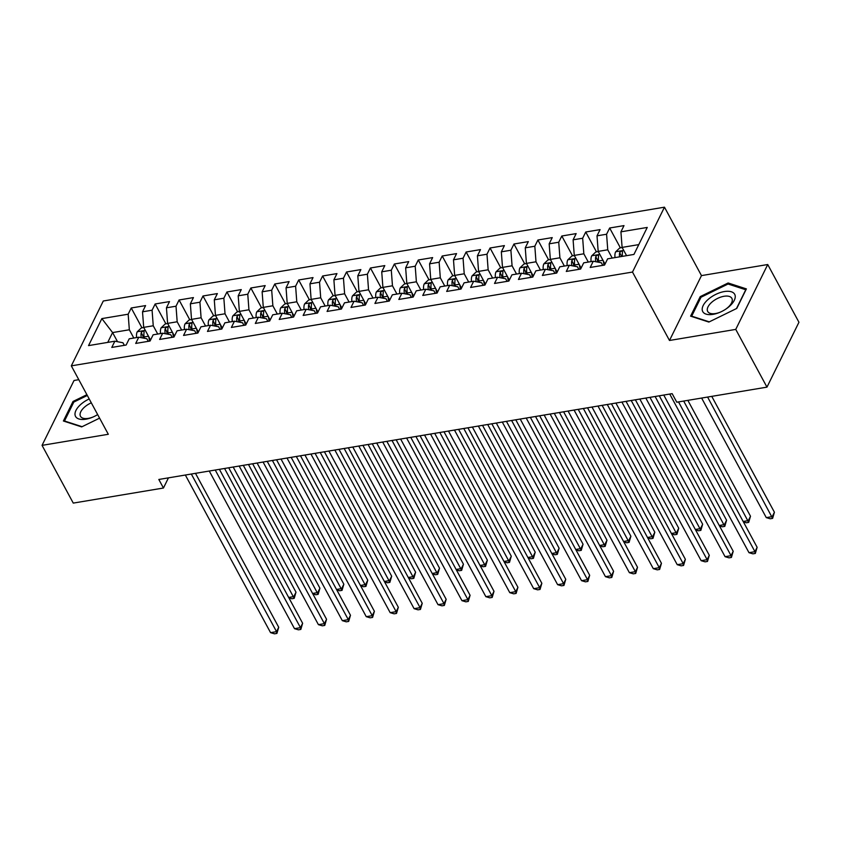 <?xml version="1.0" encoding="UTF-8"?>
<svg xmlns="http://www.w3.org/2000/svg" width="841" height="841" viewBox="0 0 841 841"><rect width="100%" height="100%" fill="white"/><g stroke="black" fill="none" stroke-linecap="round" stroke-linejoin="round"><path stroke-width="1.26" d="M78.791 379.69L74.029 380.489L42.05 445.362L73.262 503.097L163.448 488.022L168.452 477.856M664.474 207.18L103.296 300.994L71.317 365.856L632.495 272.053L664.474 207.18L701.478 275.606L669.489 340.479L735.749 329.399L767.738 264.526L701.478 275.606M767.738 264.526L798.95 322.261L766.971 387.133L735.749 329.399M117.54 341.719L112.589 332.573L101.856 318.602L88.547 345.609L114.86 341.204L111.79 347.428L126.139 345.031L129.209 338.807L138.776 337.209L135.706 343.433L150.066 341.036L153.125 334.813L162.702 333.215L159.632 339.438L173.982 337.031L177.052 330.807L186.618 329.209L183.548 335.433L197.898 333.036L200.967 326.813L210.544 325.215L207.475 331.438L221.824 329.041L224.894 322.818L234.46 321.209L231.391 327.443L245.74 325.036L248.81 318.813L258.376 317.215L255.317 323.438L269.667 321.041L272.736 314.818L282.303 313.22L279.233 319.443L293.583 317.046L296.652 310.813L306.219 309.215L303.149 315.438L317.509 313.041L320.579 306.818L330.145 305.22L327.075 311.443L341.425 309.046L344.495 302.823L354.061 301.225L350.991 307.449L365.351 305.041L368.421 298.818L377.987 297.22L374.918 303.443L389.267 301.046L392.337 294.823L401.903 293.225L398.834 299.449L413.194 297.052L416.253 290.828L425.83 289.22L422.76 295.454L437.11 293.046L440.179 286.823L449.746 285.225L446.676 291.449L461.026 289.052L464.095 282.828L473.672 281.23L470.603 287.454L484.952 285.057L488.022 278.834L497.588 277.225L494.519 283.449L508.868 281.052L511.938 274.828L521.504 273.23L518.445 279.454L532.795 277.057L535.864 270.834L545.431 269.236L542.361 275.459L556.71 273.052L559.78 266.828L569.346 265.23L566.287 271.454L580.637 269.057L583.707 262.834L593.273 261.236L590.203 267.459L604.553 265.062L607.623 258.839L633.935 254.434L647.244 227.438L620.931 231.832L624.001 225.609L609.651 228.006L606.582 234.229L597.015 235.837L600.085 229.614L585.735 232.011L582.666 238.234L573.099 239.832L576.159 233.609L561.809 236.006L558.739 242.229L549.173 243.827L552.243 237.604L537.893 240.011L534.823 246.234L525.257 247.832L528.316 241.609L513.967 244.006L510.897 250.229L501.331 251.827L504.4 245.604L490.051 248L486.981 254.224L477.415 255.822L480.484 249.598L466.124 252.006L463.055 258.229L453.488 259.827L456.558 253.604L442.208 256L439.139 262.224L429.572 263.822L432.642 257.598L418.282 259.995L415.212 266.219L405.646 267.827L408.715 261.604L394.366 264L391.296 270.224L381.73 271.822L384.8 265.598L370.439 267.995L367.38 274.219L357.803 275.816L360.873 269.593L346.524 271.99L343.454 278.224L333.888 279.822L336.957 273.598L322.608 275.995L319.538 282.219L309.961 283.816L313.031 277.593L298.681 279.99L295.611 286.213L286.045 287.811L289.115 281.588L274.765 283.995L271.696 290.219L262.129 291.816L265.188 285.593L250.839 287.99L247.769 294.213L238.203 295.811L241.272 289.588L226.923 291.985L223.853 298.208L214.287 299.817L217.356 293.583L202.996 295.99L199.927 302.213L190.36 303.811L193.43 297.588L179.08 299.985L176.011 306.208L166.444 307.806L169.514 301.583L155.154 303.979L152.084 310.213L142.518 311.811L145.588 305.588L131.238 307.985L141.961 327.822M101.856 318.602L128.168 314.208L131.238 307.985M766.971 387.133L676.784 402.208L672.159 393.651L158.823 479.465L163.448 488.022M150.539 340.058L143.685 327.37L153.251 325.772L157.73 334.045M142.518 311.811L143.685 327.37M152.084 310.213L153.251 325.772M114.86 341.204L122.944 342.75L124.342 345.336M174.465 336.053L167.611 323.375L177.178 321.777L181.645 330.04M166.444 307.806L167.611 323.375M176.011 306.208L177.178 321.777M138.776 337.209L146.86 338.744L148.258 341.33M198.381 332.058L191.527 319.38L201.094 317.772L205.572 326.045M190.36 303.811L191.527 319.38M199.927 302.213L201.094 317.772M162.702 333.215L170.776 334.75L172.174 337.336M222.308 328.064L215.454 315.375L225.02 313.777L229.488 322.05M214.287 299.817L215.454 315.375M223.853 298.208L225.02 313.777M186.618 329.209L194.702 330.755L196.1 333.341M246.224 324.058L239.37 311.38L248.936 309.782L253.404 318.045M238.203 295.811L239.37 311.38M247.769 294.213L248.936 309.782M210.544 325.215L218.618 326.75L220.016 329.336M270.15 320.064L263.296 307.385L272.862 305.777L277.33 314.05M262.129 291.816L263.296 307.385M271.696 290.219L272.862 305.777M234.46 321.209L242.544 322.755L243.943 325.341M294.066 316.058L287.212 303.38L296.778 301.782L301.246 310.045M286.045 287.811L287.212 303.38M295.611 286.213L296.778 301.782M258.376 317.215L266.46 318.76L267.858 321.346M317.993 312.064L311.128 299.385L320.705 297.788L325.173 306.05M309.961 283.816L311.128 299.385M319.538 282.219L320.705 297.788M282.303 313.22L290.387 314.755L291.785 317.341M341.909 308.069L335.054 295.38L344.621 293.782L349.089 302.056M333.888 279.822L335.054 295.38M343.454 278.224L344.621 293.782M306.219 309.215L314.303 310.76L315.701 313.346M365.835 304.064L358.97 291.385L368.547 289.788L373.015 298.05M357.803 275.816L358.97 291.385M367.38 274.219L368.547 289.788M330.145 305.22L338.229 306.755L339.627 309.341M389.751 300.069L382.897 287.391L392.463 285.793L396.931 294.056M381.73 271.822L382.897 287.391M391.296 270.224L392.463 285.793M354.061 301.225L362.145 302.76L363.543 305.346M413.677 296.074L406.813 283.385L416.379 281.788L420.857 290.061M405.646 267.827L406.813 283.385M415.212 266.219L416.379 281.788M377.987 297.22L386.072 298.765L387.47 301.351M437.593 292.069L430.739 279.391L440.306 277.793L444.773 286.056M429.572 263.822L430.739 279.391M439.139 262.224L440.306 277.793M401.903 293.225L409.988 294.76L411.386 297.346M461.509 288.074L454.655 275.396L464.221 273.788L468.7 282.061M453.488 259.827L454.655 275.396M463.055 258.229L464.221 273.788M425.83 289.22L433.903 290.765L435.312 293.351M485.436 284.069L478.582 271.391L488.148 269.793L492.616 278.056M477.415 255.822L478.582 271.391M486.981 254.224L488.148 269.793M449.746 285.225L457.83 286.77L459.228 289.357M509.352 280.074L502.498 267.396L512.064 265.798L516.542 274.061M501.331 251.827L502.498 267.396M510.897 250.229L512.064 265.798M473.672 281.23L481.746 282.765L483.144 285.351M533.278 276.079L526.424 263.391L535.99 261.793L540.458 270.066M525.257 247.832L526.424 263.391M534.823 246.234L535.99 261.793M497.588 277.225L505.672 278.77L507.07 281.357M557.194 272.074L550.34 259.396L559.906 257.798L564.374 266.061M549.173 243.827L550.34 259.396M558.739 242.229L559.906 257.798M521.504 273.23L529.588 274.765L530.986 277.362M581.12 268.079L574.266 255.401L583.833 253.803L588.301 262.066M573.099 239.832L574.266 255.401M582.666 238.234L583.833 253.803M545.431 269.236L553.515 270.77L554.913 273.357M605.036 264.085L598.182 251.396L607.749 249.798L612.216 258.071M597.015 235.837L598.182 251.396M606.582 234.229L607.749 249.798M569.346 265.23L577.431 266.776L578.829 269.362M626.577 255.664L622.098 247.401L638.782 244.615M620.931 231.832L622.098 247.401M593.273 261.236L601.357 262.77L602.755 265.357M669.489 340.479L632.495 272.053M42.05 445.362L108.31 434.282L71.317 365.856M133.803 338.04L129.335 329.777L112.589 332.573L107.743 342.392M128.168 314.208L129.335 329.777M690.598 316.153L708.858 322.061L736.758 308.426L746.388 288.894L728.127 282.986L700.227 296.61L690.598 316.153M86.896 394.681L73.02 401.462L63.39 420.994L81.661 426.902L99.585 418.145M609.651 228.006L620.385 247.853M585.735 232.011L596.458 251.848M561.809 236.006L572.542 255.853M537.893 240.011L548.616 259.848M513.967 244.006L524.7 263.843M490.051 248L500.773 267.848M466.124 252.006L476.858 271.843M442.208 256L452.931 275.837M418.282 259.995L429.015 279.843M394.366 264L405.089 283.837M370.439 267.995L381.173 287.843M346.524 271.99L357.257 291.838M322.608 275.995L333.33 295.832M298.681 279.99L309.414 299.838M274.765 283.995L285.488 303.832M250.839 287.99L261.572 307.827M226.923 291.985L237.646 311.832M202.996 295.99L213.73 315.827M179.08 299.985L189.803 319.832M155.154 303.979L165.887 323.827M700.805 297.672L700.227 296.61M728.821 284.269L728.127 282.986M73.598 402.524L73.02 401.462M669.741 394.061L754.966 551.685L748.984 552.684L663.759 395.06M678.519 401.914L757.131 547.302L754.966 551.685L755.323 553.441L752.937 553.841L748.984 552.684M757.131 547.302L755.323 553.441M622.182 247.548L619.733 247.958L615.612 251.869A7.401 3.679 80.5 0 0 615.023 257.598M701.625 398.056L766.277 517.614L772.259 516.616L774.414 512.232L711.759 396.363M622.435 256.358A7.401 3.679 -99.5 0 1 622.519 252.205C622.035 250.66 621.078 250.828 619.649 252.689A7.401 3.679 80.5 0 0 619.565 256.841M622.519 252.205L622.466 251.47M621.352 256.537A3.774 1.871 -99.5 0 1 621.31 255.759L619.649 252.689M774.414 512.232L772.616 518.382L707.607 397.057M772.616 518.382L770.219 518.781L766.277 517.614M645.814 398.056L731.05 555.68L725.068 556.679L639.843 399.055M649.977 397.362L733.205 551.297L731.05 555.68L731.407 557.446L729.01 557.846L725.068 556.679M733.205 551.297L731.407 557.446M621.898 402.051L707.123 559.675L701.142 560.674L615.917 403.06M626.051 401.357L709.289 555.291L707.123 559.675L707.481 561.441L705.094 561.841L701.142 560.674M709.289 555.291L707.481 561.441M598.266 251.554L595.806 251.964L591.686 255.864A7.401 3.679 80.5 0 0 591.097 261.593M603.26 260.794L604.038 265.146M743.171 521.483L748.332 520.611L750.498 516.227L687.843 400.358M598.855 262.297L598.613 260.983A7.401 3.679 -99.5 0 1 598.603 256.2C598.119 254.665 597.163 254.823 595.733 256.684A7.401 3.679 80.5 0 0 595.743 261.456L595.785 261.719M597.688 262.077L597.509 261.078A3.774 1.871 -99.5 0 1 597.394 259.764L595.733 256.684M598.603 256.2L598.54 255.464M750.498 516.227L748.69 522.377L683.691 401.052M748.69 522.377L746.303 522.776L743.412 521.925M574.34 255.548L571.891 255.958L567.77 259.869A7.401 3.679 80.5 0 0 567.181 265.598M579.344 264.799L580.122 269.141M719.244 525.478L724.416 524.616L726.571 520.232L659.302 395.806M574.929 266.292L574.697 264.978A7.401 3.679 -99.5 0 1 574.676 260.205C574.203 258.66 573.247 258.818 571.806 260.678A7.401 3.679 80.5 0 0 571.827 265.462L571.869 265.714M573.762 266.071L573.583 265.083A3.774 1.871 -99.5 0 1 573.467 263.759L571.806 260.678M574.676 260.205L574.624 259.47M726.571 520.232L724.774 526.382L655.139 396.5M724.774 526.382L722.377 526.781L719.486 525.919M702.445 310.897A18.155 8.957 -28.4 0 0 719.843 312.337A18.155 8.957 -28.4 0 0 725.962 309.025A18.155 8.957 -28.4 0 0 735.002 295.002A18.155 8.957 -28.4 0 0 715.817 294.382A18.155 8.957 -28.4 0 0 702.445 310.897M725.583 309.278A13.75 6.781 -28.4 0 0 732.101 298.881A13.75 6.781 -28.4 0 0 731.87 298.355A13.75 6.781 -28.4 0 0 717.068 298.671A13.75 6.781 -28.4 0 0 707.46 310.918A13.75 6.781 -28.4 0 0 707.68 311.433A13.75 6.781 -28.4 0 0 720.264 312.158M709.289 321.851L691.691 316.153L701.026 297.22L728.054 284.016L745.757 289.746L736.474 308.573M89.199 398.939A18.155 8.957 -28.4 0 0 75.248 415.748A18.155 8.957 -28.4 0 0 92.647 417.178A18.155 8.957 -28.4 0 0 97.661 414.581M91.301 402.828A13.75 6.781 -28.4 0 0 80.252 415.759A13.75 6.781 -28.4 0 0 80.484 416.284A13.75 6.781 -28.4 0 0 93.057 416.999M82.092 426.692L64.494 420.994L73.819 402.072L87.327 395.47M597.983 406.056L683.207 563.68L677.226 564.679L592.001 407.055M602.135 405.362L685.362 559.297L683.207 563.68L683.565 565.446L681.168 565.846L677.226 564.679M685.362 559.297L683.565 565.446M574.056 410.051L659.281 567.675L653.299 568.674L568.074 411.049M578.209 409.357L661.447 563.291L659.281 567.675L659.638 569.441L657.252 569.841L653.299 568.674M661.447 563.291L659.638 569.441M550.424 259.543L547.964 259.953L543.843 263.864A7.401 3.679 80.5 0 0 543.265 269.593M555.417 268.794L556.195 273.146M695.328 529.473L700.49 528.611L702.655 524.227L635.375 399.801M551.013 270.297L550.771 268.983A7.401 3.679 -99.5 0 1 550.76 264.2C550.277 262.665 549.32 262.823 547.89 264.684A7.401 3.679 80.5 0 0 547.901 269.456L547.943 269.709M549.846 270.077L549.667 269.078A3.774 1.871 -99.5 0 1 549.551 267.764L547.89 264.684M550.76 264.2L550.697 263.464M702.655 524.227L700.847 530.377L631.223 400.495M700.847 530.377L698.461 530.776L695.57 529.925M526.498 263.548L524.048 263.958L519.927 267.858A7.401 3.679 80.5 0 0 519.339 273.598M531.501 272.789L532.279 277.141M671.402 533.478L676.574 532.605L678.729 528.232L611.46 403.796M527.086 274.292L526.855 272.978A7.401 3.679 -99.5 0 1 526.834 268.205C526.361 266.66 525.404 266.818 523.964 268.678A7.401 3.679 80.5 0 0 523.985 273.462L524.027 273.714M525.919 274.071L525.751 273.073A3.774 1.871 -99.5 0 1 525.625 271.759L523.964 268.678M526.834 268.205L526.781 267.47M678.729 528.232L676.931 534.371L607.297 404.5M676.931 534.371L674.535 534.771L671.644 533.919M550.14 414.056L635.365 571.67L629.383 572.679L544.159 415.055M554.293 413.351L637.52 567.286L635.365 571.67L635.722 573.436L633.326 573.835L629.383 572.679M637.52 567.286L635.722 573.436M502.582 267.543L500.122 267.953L496.001 271.864A7.401 3.679 80.5 0 0 495.423 277.593M507.575 276.794L508.363 281.136M647.486 537.473L652.648 536.611L654.813 532.227L587.533 407.801M503.17 278.287L502.929 276.973A7.401 3.679 -99.5 0 1 502.918 272.2C502.434 270.655 501.478 270.823 500.048 272.684A7.401 3.679 80.5 0 0 500.059 277.456L500.111 277.709M502.003 278.066L501.825 277.078A3.774 1.871 -99.5 0 1 501.709 275.753L500.048 272.684M502.918 272.2L502.855 271.464M654.813 532.227L653.005 538.377L583.381 408.495M653.005 538.377L650.619 538.776L647.728 537.925M526.214 418.051L611.439 575.675L605.457 576.674L520.232 419.049M530.366 417.357L613.604 571.291L611.439 575.675L611.796 577.441L609.41 577.841L605.457 576.674M613.604 571.291L611.796 577.441M478.655 271.538L476.206 271.948L472.085 275.859A7.401 3.679 80.5 0 0 471.496 281.588M483.659 280.789L484.437 285.141M623.559 541.467L628.732 540.605L630.887 536.222L563.617 411.796M479.244 282.292L479.013 280.978A7.401 3.679 -99.5 0 1 478.992 276.195C478.518 274.66 477.562 274.818 476.122 276.678A7.401 3.679 80.5 0 0 476.143 281.451L476.185 281.703M478.087 282.071L477.909 281.073A3.774 1.871 -99.5 0 1 477.783 279.759L476.122 276.678M478.992 276.195L478.939 275.459M630.887 536.222L629.089 542.371L559.454 412.489M629.089 542.371L626.692 542.771L623.801 541.919M502.298 422.045L587.523 579.67L581.541 580.668L496.316 423.044M506.45 421.352L589.678 575.286L587.523 579.67L587.88 581.436L585.483 581.835L581.541 580.668M589.678 575.286L587.88 581.436M454.739 275.543L452.29 275.953L448.169 279.853A7.401 3.679 80.5 0 0 447.58 285.593M459.743 284.784L460.521 289.136M599.644 545.473L604.805 544.611L606.971 540.227L539.691 415.801M455.328 286.287L455.086 284.973A7.401 3.679 -99.5 0 1 455.076 280.2C454.592 278.655 453.635 278.813 452.206 280.673A7.401 3.679 80.5 0 0 452.216 285.456L452.269 285.709M454.161 286.066L453.982 285.067A3.774 1.871 -99.5 0 1 453.867 283.753L452.206 280.673M455.076 280.2L455.013 279.464M606.971 540.227L605.163 546.366L535.538 416.495M605.163 546.366L602.776 546.766L599.885 545.914M478.371 426.051L563.596 583.675L557.625 584.674L472.39 427.049M482.534 425.357L565.762 579.291L563.596 583.675L563.954 585.431L561.567 585.83L557.625 584.674M565.762 579.291L563.954 585.431M430.813 279.538L428.363 279.948L424.242 283.859A7.401 3.679 80.5 0 0 423.654 289.588M435.817 288.789L436.595 293.141M575.717 549.467L580.889 548.605L583.055 544.222L515.775 419.796M431.401 290.292L431.17 288.968A7.401 3.679 -99.5 0 1 431.149 284.195C430.676 282.65 429.719 282.818 428.279 284.679A7.401 3.679 80.5 0 0 428.3 289.451L428.342 289.703M430.245 290.071L430.066 289.073A3.774 1.871 -99.5 0 1 429.951 287.748L428.279 284.679M431.149 284.195L431.097 283.459M583.055 544.222L581.247 550.371L511.622 420.489M581.247 550.371L578.85 550.771L575.959 549.919M454.455 430.045L539.68 587.67L533.699 588.668L448.474 431.044M458.608 429.352L541.846 583.286L539.68 587.67L540.038 589.436L537.641 589.835L533.699 588.668M541.846 583.286L540.038 589.436M406.897 283.543L404.447 283.953L400.327 287.853A7.401 3.679 80.5 0 0 399.738 293.583M411.901 292.784L412.679 297.136M551.801 553.462L556.963 552.6L559.128 548.216L491.848 423.79M407.486 294.287L407.244 292.973A7.401 3.679 -99.5 0 1 407.233 288.19C406.75 286.655 405.793 286.813 404.363 288.673A7.401 3.679 80.5 0 0 404.374 293.446L404.426 293.698M406.319 294.066L406.14 293.067A3.774 1.871 -99.5 0 1 406.024 291.753L404.363 288.673M407.233 288.19L407.17 287.454M559.128 548.216L557.32 554.366L487.696 424.484M557.32 554.366L554.934 554.766L552.043 553.914M430.529 434.04L515.764 591.665L509.783 592.663L424.547 435.039M434.692 433.346L517.919 587.281L515.764 591.665L516.111 593.431L513.725 593.83L509.783 592.663M517.919 587.281L516.111 593.431M382.981 287.538L380.521 287.948L376.4 291.859A7.401 3.679 80.5 0 0 375.811 297.588M387.974 296.789L388.752 301.131M527.885 557.467L533.047 556.605L535.212 552.222L467.932 427.796M383.559 298.282L383.328 296.968A7.401 3.679 -99.5 0 1 383.307 292.195C382.834 290.65 381.877 290.807 380.437 292.668A7.401 3.679 80.5 0 0 380.458 297.451L380.5 297.703M382.403 298.061L382.224 297.073A3.774 1.871 -99.5 0 1 382.108 295.748L380.437 292.668M383.307 292.195L383.254 291.459M535.212 552.222L533.404 558.371L463.78 428.49M533.404 558.371L531.007 558.771L528.127 557.909M406.613 438.045L491.838 595.67L485.856 596.668L400.631 439.044M410.765 437.352L494.003 591.286L491.838 595.67L492.195 597.436L489.798 597.835L485.856 596.668M494.003 591.286L492.195 597.436M359.054 291.533L356.605 291.943L352.484 295.853A7.401 3.679 80.5 0 0 351.895 301.583M364.058 300.784L364.836 305.136M503.959 561.462L509.131 560.6L511.286 556.216L444.006 431.79M359.643 302.287L359.412 300.962A7.401 3.679 -99.5 0 1 359.391 296.19C358.907 294.655 357.951 294.813 356.521 296.673A7.401 3.679 80.5 0 0 356.542 301.446L356.584 301.698M358.476 302.066L358.298 301.067A3.774 1.871 -99.5 0 1 358.182 299.753L356.521 296.673M359.391 296.19L359.338 295.454M511.286 556.216L509.488 562.366L439.854 432.484M509.488 562.366L507.091 562.766L504.201 561.914M382.687 442.04L467.922 599.665L461.94 600.663L376.715 443.039M386.849 441.346L470.077 595.281L467.922 599.665L468.279 601.431L465.882 601.83L461.94 600.663M470.077 595.281L468.279 601.431M335.139 295.538L332.679 295.948L328.558 299.848A7.401 3.679 80.5 0 0 327.969 305.577M340.132 304.778L340.91 309.131M480.043 565.467L485.204 564.595L487.37 560.211L420.09 435.785M335.727 306.282L335.485 304.968A7.401 3.679 -99.5 0 1 335.475 300.195C334.991 298.65 334.035 298.807 332.594 300.668A7.401 3.679 80.5 0 0 332.615 305.451L332.658 305.704M334.56 306.061L334.382 305.062A3.774 1.871 -99.5 0 1 334.266 303.748L332.594 300.668M335.475 300.195L335.412 299.449M487.37 560.211L485.562 566.361L415.938 436.49M485.562 566.361L483.176 566.76L480.285 565.909M358.771 446.045L443.995 603.659L438.014 604.668L352.789 447.044M362.923 445.341L446.161 599.276L443.995 603.659L444.353 605.425L441.967 605.825L438.014 604.668M446.161 599.276L444.353 605.425M311.212 299.533L308.763 299.943L304.642 303.853A7.401 3.679 80.5 0 0 304.053 309.583M316.216 308.784L316.994 313.125M456.116 569.462L461.288 568.6L463.444 564.216L396.174 439.79M311.801 310.276L311.569 308.962A7.401 3.679 -99.5 0 1 311.548 304.19C311.075 302.644 310.119 302.813 308.679 304.673A7.401 3.679 80.5 0 0 308.7 309.446L308.742 309.698M310.634 310.056L310.455 309.067A3.774 1.871 -99.5 0 1 310.34 307.743L308.679 304.673M311.548 304.19L311.496 303.454M463.444 564.216L461.646 570.366L392.011 440.484M461.646 570.366L459.249 570.766L456.358 569.914M334.855 450.04L420.08 607.665L414.098 608.663L328.873 451.039M339.007 449.346L422.235 603.281L420.08 607.665L420.437 609.431L418.04 609.83L414.098 608.663M422.235 603.281L420.437 609.431M287.296 303.527L284.836 303.937L280.715 307.848A7.401 3.679 80.5 0 0 280.127 313.577M292.29 312.778L293.067 317.131M432.2 573.457L437.362 572.595L439.528 568.211L372.248 443.785M287.885 314.282L287.643 312.968A7.401 3.679 -99.5 0 1 287.633 308.184C287.149 306.65 286.192 306.807 284.763 308.668A7.401 3.679 80.5 0 0 284.773 313.441L284.815 313.693M286.718 314.061L286.539 313.062A3.774 1.871 -99.5 0 1 286.424 311.748L284.763 308.668M287.633 308.184L287.569 307.449M439.528 568.211L437.719 574.361L368.095 444.479M437.719 574.361L435.333 574.76L432.442 573.909M310.928 454.035L396.153 611.659L390.171 612.658L304.947 455.034M315.081 453.341L398.319 607.276L396.153 611.659L396.51 613.425L394.124 613.825L390.171 612.658M398.319 607.276L396.51 613.425M263.37 307.533L260.92 307.943L256.799 311.843A7.401 3.679 80.5 0 0 256.211 317.583M268.374 316.773L269.152 321.125M408.274 577.462L413.446 576.6L415.601 572.216L348.332 447.79M263.958 318.276L263.727 316.962A7.401 3.679 -99.5 0 1 263.706 312.19C263.233 310.644 262.276 310.802 260.836 312.663A7.401 3.679 80.5 0 0 260.857 317.446L260.899 317.698M262.791 318.056L262.613 317.057A3.774 1.871 -99.5 0 1 262.497 315.743L260.836 312.663M263.706 312.19L263.654 311.454M415.601 572.216L413.804 578.356L344.169 448.484M413.804 578.356L411.407 578.755L408.516 577.904M287.012 458.04L372.237 615.665L366.255 616.663L281.031 459.039M291.165 457.346L374.392 611.281L372.237 615.665L372.595 617.42L370.198 617.82L366.255 616.663M374.392 611.281L372.595 617.42M239.454 311.527L236.994 311.937L232.873 315.848A7.401 3.679 80.5 0 0 232.295 321.577M244.447 320.778L245.236 325.12M384.358 581.457L389.52 580.595L391.685 576.211L324.405 451.785M240.042 322.282L239.801 320.957A7.401 3.679 -99.5 0 1 239.79 316.184C239.307 314.639 238.35 314.807 236.92 316.668A7.401 3.679 80.5 0 0 236.931 321.441L236.983 321.693M238.876 322.05L238.697 321.062A3.774 1.871 -99.5 0 1 238.581 319.738L236.92 316.668M239.79 316.184L239.727 315.449M391.685 576.211L389.877 582.361L320.253 452.479M389.877 582.361L387.491 582.76L384.6 581.909M263.086 462.035L348.311 619.659L342.329 620.658L257.104 463.034M267.238 461.341L350.476 615.276L348.311 619.659L348.668 621.425L346.282 621.825L342.329 620.658M350.476 615.276L348.668 621.425M215.527 315.522L213.078 315.932L208.957 319.843A7.401 3.679 80.5 0 0 208.368 325.572M220.531 324.773L221.309 329.125M360.432 585.452L365.604 584.59L367.759 580.206L300.489 455.78M216.116 326.276L215.885 324.962A7.401 3.679 -99.5 0 1 215.864 320.179C215.391 318.644 214.434 318.802 212.994 320.663A7.401 3.679 80.5 0 0 213.015 325.435L213.057 325.688M214.96 326.056L214.781 325.057A3.774 1.871 -99.5 0 1 214.655 323.743L212.994 320.663M215.864 320.179L215.811 319.443M367.759 580.206L365.961 586.356L296.326 456.474M365.961 586.356L363.564 586.755L360.673 585.904M239.17 466.03L324.395 623.654L318.413 624.653L233.188 467.028M243.322 465.336L326.55 619.27L324.395 623.654L324.752 625.42L322.355 625.82L318.413 624.653M326.55 619.27L324.752 625.42M191.611 319.527L189.151 319.937L185.041 323.848A7.401 3.679 80.5 0 0 184.452 329.577M196.615 328.778L197.393 333.12M336.516 589.457L341.677 588.595L343.843 584.211L276.563 459.785M192.2 330.271L191.958 328.957A7.401 3.679 -99.5 0 1 191.948 324.184C191.464 322.639 190.508 322.797 189.078 324.658A7.401 3.679 80.5 0 0 189.088 329.441L189.141 329.693M191.033 330.05L190.854 329.052A3.774 1.871 -99.5 0 1 190.739 327.738L189.078 324.658M191.948 324.184L191.885 323.449M343.843 584.211L342.035 590.361L272.41 460.479M342.035 590.361L339.648 590.76L336.757 589.898M215.243 470.035L300.468 627.659L294.497 628.658L209.262 471.034M219.406 469.341L302.634 623.276L300.468 627.659L300.826 629.425L298.439 629.825L294.497 628.658M302.634 623.276L300.826 629.425M167.685 323.522L165.235 323.932L161.115 327.843A7.401 3.679 80.5 0 0 160.526 333.572M172.689 332.773L173.467 337.125M312.589 593.452L317.761 592.59L319.916 588.206L252.647 463.78M168.274 334.276L168.042 332.952A7.401 3.679 -99.5 0 1 168.021 328.179C167.548 326.644 166.592 326.802 165.151 328.663A7.401 3.679 80.5 0 0 165.172 333.435L165.214 333.688M167.117 334.056L166.939 333.057A3.774 1.871 -99.5 0 1 166.823 331.732L165.151 328.663M168.021 328.179L167.969 327.443M319.916 588.206L318.119 594.356L248.484 464.474M318.119 594.356L315.722 594.755L312.831 593.904M191.328 474.03L276.552 631.654L270.571 632.653L185.346 475.028M195.48 473.336L278.718 627.27L276.552 631.654L276.91 633.42L274.513 633.82L270.571 632.653M278.718 627.27L276.91 633.42M143.769 327.527L141.32 327.937L137.199 331.838A7.401 3.679 80.5 0 0 136.61 337.567M148.773 336.768L149.551 341.12M288.673 597.457L293.835 596.584L296 592.201L228.72 467.775M144.358 338.271L144.116 336.957A7.401 3.679 -99.5 0 1 144.105 332.184C143.622 330.639 142.665 330.797 141.235 332.658A7.401 3.679 80.5 0 0 141.246 337.43L141.299 337.693M143.191 338.05L143.012 337.052A3.774 1.871 -99.5 0 1 142.896 335.738L141.235 332.658M144.105 332.184L144.042 331.438M296 592.201L294.192 598.35L224.568 468.479M294.192 598.35L291.806 598.75L288.915 597.898M623.738 250.429L615.717 251.764M599.822 254.424L591.791 255.769M595.743 261.456L595.06 261.572M602.965 260.258L598.613 260.983M575.896 258.429L567.875 259.764M571.827 265.462L571.144 265.577M579.05 264.253L574.697 264.978M551.98 262.424L543.948 263.769M547.901 269.456L547.218 269.572M555.123 268.247L550.771 268.983M528.053 266.418L520.032 267.764M523.985 273.462L523.302 273.567M531.207 272.253L526.855 272.978M504.137 270.424L496.106 271.759M500.059 277.456L499.375 277.572M507.291 276.247L502.929 276.973M480.211 274.418L472.19 275.764M476.143 281.451L475.459 281.567M483.365 280.242L479.013 280.978M456.295 278.413L448.264 279.759M452.216 285.456L451.533 285.572M459.449 284.247L455.086 284.973M432.369 282.418L424.348 283.753M428.3 289.451L427.617 289.567M435.522 288.242L431.17 288.968M408.453 286.413L400.421 287.759M404.374 293.446L403.691 293.562M411.606 292.248L407.244 292.973M384.537 290.418L376.505 291.753M380.458 297.451L379.775 297.567M387.68 296.242L383.328 296.968M360.61 294.413L352.579 295.759M356.542 301.446L355.848 301.562M363.764 300.237L359.412 300.962M336.694 298.408L328.663 299.753M332.615 305.451L331.932 305.556M339.838 304.242L335.485 304.968M312.768 302.413L304.747 303.748M308.7 309.446L308.006 309.562M315.922 308.237L311.569 308.962M288.852 306.408L280.82 307.753M284.773 313.441L284.09 313.556M291.995 312.232L287.643 312.968M264.926 310.403L256.904 311.748M260.857 317.446L260.174 317.562M268.079 316.237L263.727 316.962M241.01 314.408L232.978 315.743M236.931 321.441L236.247 321.556M244.153 320.232L239.801 320.957M217.083 318.403L209.062 319.748M213.015 325.435L212.331 325.551M220.237 324.227L215.885 324.962M193.167 322.408L185.136 323.743M189.088 329.441L188.405 329.556M196.321 328.232L191.958 328.957M169.241 326.403L161.22 327.748M165.172 333.435L164.489 333.551M172.394 332.227L168.042 332.952M145.325 330.397L137.293 331.743M141.246 337.43L140.563 337.546M148.479 336.232L144.116 336.957"/></g></svg>
